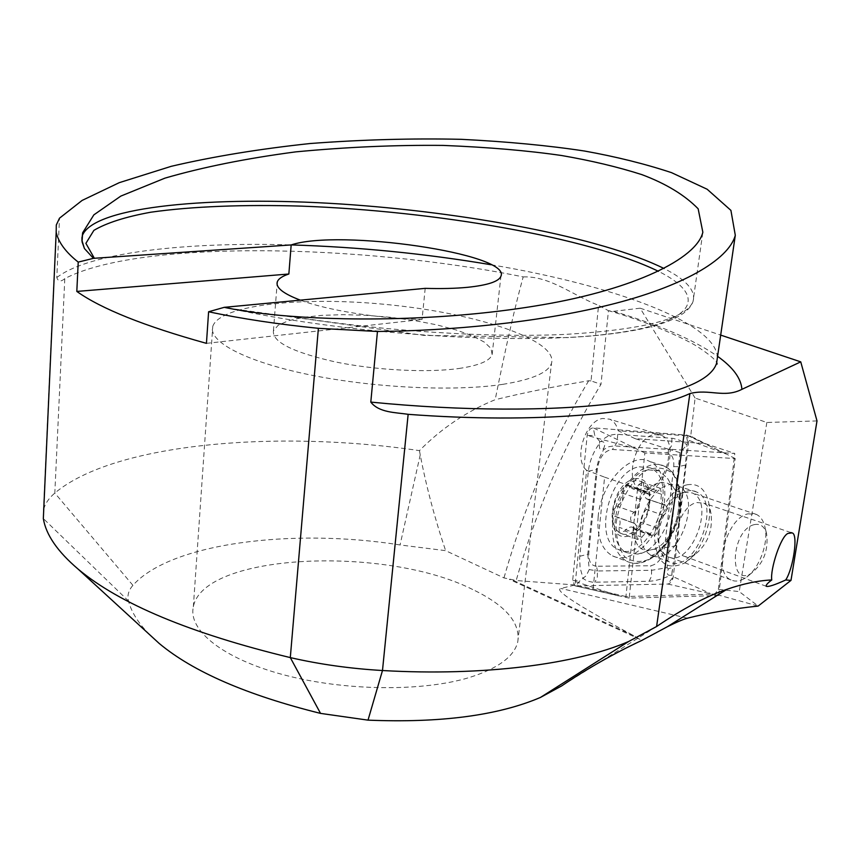 <?xml version="1.0" encoding="UTF-8"?>
<svg xmlns="http://www.w3.org/2000/svg" width="860" height="860" viewBox="0 0 860 860"><rect width="100%" height="100%" fill="white"/><g stroke="black" fill="none" stroke-linecap="round" stroke-linejoin="round"><path stroke-width="0.64" stroke-dasharray="4.3 3.22" d="M687.151 484.782C697.933 483.051 705.039 488.673 708.479 501.638C713.563 521.644 701.287 553.227 684.56 563.01C666.317 571.201 656.32 562.698 654.557 537.5C654.997 514.269 671.37 488.007 687.151 484.782M718.369 589.326L734.805 453.478L668.241 449.156C671.714 469.592 652.353 496.542 639.12 489.286L637.604 488.426L625.929 596.528L714.875 594.056L718.369 589.326L739.213 591.583L758.187 606.053L714.875 594.056M817 420.916L766.851 422.475L695.084 398.029L690.72 436.138L705.125 443.545L734.805 453.478M766.851 422.475L739.213 591.583M625.929 596.528L575.082 584.961L560.903 588.455C553.679 589.96 577.92 605.687 633.626 635.626L641.657 640.485M472.645 589.498C385.667 545.466 203.315 552.969 193.339 606.827C188.007 630.305 222.955 658.685 283.779 674.842C344.473 691.032 422.303 691.838 469.323 677.529C497.94 668.51 514.076 656.685 517.731 642.065C520.665 622.844 505.637 605.322 472.645 589.498M149.651 634.691C138.417 623.263 131.376 612.041 128.506 601.054C127.097 595.496 128.581 590.261 132.924 585.348C170.559 542.864 292.97 527.976 400.061 544.95L445.62 550.658L503.981 577.909L516.183 580.521C536.35 509.69 564.622 444.287 600.989 384.302L608.45 310.696L598.571 305.332L591.024 380.905L600.989 384.302M696.912 502.562L703.781 503.132C707.339 504.874 709.747 508.367 711.005 513.592C712.94 530.62 707.63 544.251 695.084 554.453C690.774 557.065 686.817 557.538 683.216 555.883C667.263 549.841 678.594 505.508 696.912 502.562M128.506 601.054L43.333 518.569L43.495 510.109C44.87 504.024 48.644 498.348 54.814 493.07C114.434 442.964 277.554 429.635 419.454 450.629C441.535 428.269 466.776 411.284 495.177 399.696C505.841 346.688 515.183 305.752 523.192 276.898C360.458 243.745 138.761 239.746 64.79 278.618C60.834 282.026 58.168 281.671 56.803 277.543L59.491 218.193M695.084 398.029L640.152 308.192L720.691 335.099M640.152 308.192L613.503 311.331L608.45 310.696M523.192 276.898C550.056 275.92 573.018 295.496 598.571 305.332M668.241 449.156L635.11 438.632L705.125 443.545M635.11 438.632L618.168 430.752L690.72 436.138M593.088 588.778L604.612 477.16L586.606 470.28L575.082 584.961M574.932 584.972L516.183 580.521M502.788 384.345C532.2 379.625 548.443 372.573 551.539 363.178C557.839 340.657 480.89 314.534 394.267 305.311C307.762 295.733 220.257 303.978 212.764 326.37C207.83 341.431 245.057 361.49 309.127 374.691C373.068 387.903 454.445 391.73 502.788 384.345M458.842 368.499C478.869 365.543 489.963 360.91 492.135 354.589L491.038 348.45L484.277 342.087L472.409 335.83L456.176 329.971L436.461 324.79L414.251 320.511L390.59 317.308L366.543 315.33L343.226 314.663L321.704 315.362L303.042 317.426L288.218 320.791L278.113 325.327L273.426 330.831C272.136 341.893 292.701 352.245 335.11 361.877C375.583 370.284 427.065 372.95 458.842 368.499M425.195 288.358L422.056 319.469C378.948 318.587 327.714 310.385 300.538 300.226M206.443 343.355L422.056 319.469M604.612 477.16L637.604 488.426M586.606 470.28C573.007 459.347 585.251 420.282 602.871 418.465L609.751 419.207C613.879 421.131 616.684 424.98 618.168 430.752M419.454 450.629L420.228 454.908C426.184 486.083 434.644 518.01 445.62 550.658M591.024 380.905L588.702 380.754C554.721 386.441 523.546 392.762 495.177 399.696M654.438 434.579L661.275 435.278C682.689 443.384 661.286 500.767 640.861 489.877C623.446 483.524 634.82 436.869 654.438 434.579M598.151 516.828C600.828 482.89 630.756 451.36 649.644 461.422C665.092 468.206 669.456 496.725 659.47 521.88C649.73 547.164 627.746 563.493 612.546 555.893C601.527 549.604 596.732 536.586 598.151 516.828M596.507 566.224C590.96 565.654 588.39 561.193 588.799 552.862L597.42 468.313C599.624 456.767 604.612 450.489 612.417 449.479L666.779 452.876C671.95 453.844 674.261 458.423 673.724 466.604L664.619 547.39C662.522 558.172 657.868 564.289 650.665 565.74L596.507 566.224L597.42 570.965L589.24 569.567L587.767 554.259L588.799 552.862M575.802 585.939L574.856 585.789L572.642 580.629L587.176 435.44C588.057 430.752 590.1 428.226 593.292 427.85L687.204 435.149L688.871 440.331L673.272 576.748C672.434 581.005 670.606 583.435 667.79 584.037L575.802 585.939L618.727 595.905L572.642 580.629L580.113 580.564L575.802 585.939M718.616 595.529L629.154 598.108L644.892 452.994L735.203 458.563L718.616 595.529L667.79 584.037L673.272 576.748L710.145 593.4M629.154 598.108L574.856 585.789M735.203 458.563L726.818 454.252L688.871 440.331L687.667 442.072L686.162 434.816L726.818 454.252L687.204 435.149M644.892 452.994L593.292 427.85L594.787 435.536L587.176 435.44L634.497 448.339M659.007 533.039C661.222 508.056 682.872 484.578 696.363 491.909C722.916 502.326 694.31 575.802 669.069 561.795C661.168 557.248 657.814 547.659 659.007 533.039M671.918 573.566L676.229 545.509L685.42 465.099L686.989 444.695L679.443 440.212L673.068 438.363L617.716 434.343C611.224 434.106 605.655 436.493 601 441.513C604.784 441.502 605.666 443.878 603.623 448.619C600.162 450.726 598.818 448.963 599.571 443.308C593.336 451.855 589.595 461.143 588.347 471.173L579.629 557.936L580.081 567.718L583.112 578.533L587.262 581.07L592.776 582.231L649.117 581.263C655.352 580.973 662.512 578.984 670.606 575.297C667.22 575.587 666.457 573.491 668.349 569.008C671.477 566.858 672.67 568.374 671.918 573.566L672.025 578.963M579.769 556.269L587.767 554.259L596.582 468.023L598.839 459.272L603.602 449.64L608.869 446.695L614.191 445.899L669.51 449.468L680.024 452.639L686.989 444.695L687.667 442.072M599.571 443.308L599.764 441.427L601 441.513M599.764 441.427L594.787 435.536M589.24 569.567L586.273 575.673L580.113 580.564M671.725 575.286L670.606 575.297M680.024 452.639L667.07 567.654L651.579 570.32L650.665 565.74M668.349 569.008L667.07 567.654M603.602 449.64L603.623 448.619M634.336 478.902C659.093 473.516 652.751 530.362 628.198 536.102C603.086 542.8 609.149 484.051 634.336 478.902M643.172 482.761L644.312 488.426C643.678 493.812 644.495 497.295 646.763 498.875L648.096 499.241L649.321 503.455C650.182 493.823 648.128 486.921 643.172 482.761L642.452 482.256C637.217 479.246 631.455 480.46 625.166 485.9L623.919 487.115C618.007 493.489 614.341 501.412 612.922 510.862L612.718 512.786C612.159 522.138 614.33 528.728 619.221 532.544L619.963 533.028C625.521 535.941 631.476 534.404 637.819 528.416L634.723 529.524L632.637 527.277C630.369 526.449 627.714 527.674 624.683 530.953L619.963 533.028M649.321 503.455C647.999 513.452 644.162 521.773 637.819 528.416L640.625 522.117C641.248 516.731 643.205 512.495 646.483 509.399L649.321 503.455M625.166 485.9L628.133 485.534L631.681 488.426C634.529 489.437 636.894 488.158 638.765 484.567L642.452 482.256M612.922 510.862L616.663 506.121C621.5 503.498 623.489 499.187 622.662 493.188L623.919 487.115M619.221 532.544L619.028 527.266C620.942 522.385 620.254 518.967 616.975 517L614.75 516.333L612.718 512.786M648.526 469.882L659.287 470.882L667.489 478.396C682.216 499.542 662.103 551.12 637.851 554.098L627.209 552.776C601.57 543.025 619.221 473.838 648.526 469.882M639.259 466.819L650.042 467.84C682.195 480.342 648.687 566.149 618.071 549.346C592.389 539.586 609.933 470.7 639.259 466.819M754.274 524.621C760.347 523.396 764.454 526.406 766.593 533.651C768.636 550.325 763.508 563.569 751.199 573.394C727.915 587.842 731.312 529.717 754.274 524.621M748.254 513.818L756.424 514.431C760.38 516.355 763.121 520.192 764.669 525.944C769.507 542.606 758.499 571.072 744.244 578.662C739.407 581.371 735.01 581.79 731.021 579.919C711.951 572.685 726.216 517.602 748.254 513.818M683.947 492.232L692.225 492.941C716.401 502.433 690.419 569.191 667.435 556.452L662.447 552.174C649.977 537.425 665.167 495.134 683.947 492.232M664.887 505.067L663.834 504.777C661.071 503.014 660.34 499.531 661.63 494.317L660.34 488.297L656.115 490.458C653.697 493.898 651.203 495.156 648.644 494.242L645.753 491.554C642.323 491.425 640.42 493.973 640.023 499.198C640.13 504.971 638.12 509.324 633.992 512.248C630.208 515.968 629.595 519.418 632.175 522.59L634.046 523.116C636.819 524.901 637.561 528.384 636.271 533.533L637.518 539.446L641.893 537.231C644.387 533.705 646.903 532.404 649.472 533.351L652.138 535.834C655.513 535.963 657.416 533.437 657.836 528.266C657.76 522.601 659.717 518.322 663.726 515.43C667.414 511.732 668.005 508.335 665.489 505.239L647.612 499.112M687.419 618.2L560.903 588.455M640.076 639.432L509.335 579.361M132.924 585.348L54.814 493.07L64.79 278.618M613.503 311.331C658.996 324.736 693.687 339.732 717.584 356.33M56.803 277.543C89.408 252.399 186.007 241.767 291.25 244.917M491.178 264.762C611.987 285.133 715.499 321.995 717.444 357.276M633.626 635.626L512.087 579.833M289.594 316.168C382.238 331.197 489.093 337.991 566.192 334.357C644.162 329.573 686.452 318.608 693.053 301.452C696.052 290.787 686.377 279.812 664.038 268.524M81.861 238.231L81.883 240.241M233.834 309.256C353.041 335.002 519.558 345.344 608.816 333.992C698.911 322.779 707.651 295.69 658.448 271.319M588.702 380.754C552.356 441.159 524.106 506.873 503.981 577.909M656.599 626.521L561.591 685.957M420.228 454.908L400.061 544.95M612.761 522.117C615.534 487.953 645.505 456.144 664.318 466.217C679.722 472.989 683.99 501.659 673.95 527.008C664.146 552.464 642.162 568.965 627.005 561.376C616.029 555.087 611.288 541.994 612.761 522.117M616.222 522.644C619.555 500.38 631.724 479.568 646.72 470.237C656.739 466.464 665.393 467.593 672.67 473.634C678.336 482.277 680.862 493.554 680.238 507.464C676.884 528.868 665.425 548.927 650.87 558.667C641.001 562.902 632.272 562.257 624.672 556.721C618.598 548.347 615.782 536.995 616.222 522.644M640.539 526.406C642.657 501.616 664.286 478.407 677.841 485.739C704.512 496.177 676.111 568.997 650.74 554.99C642.796 550.443 639.399 540.918 640.539 526.406M649.117 581.263L651.514 576.243L651.579 570.32L597.42 570.965L597.345 577.082L594.916 582.274M676.229 545.509L669.005 547.369L664.619 547.39M685.42 465.099L678.153 466.647L673.724 466.604M672.015 438.256L671.466 445.91L666.779 452.876M617.716 434.343L617.168 442.233L612.417 449.479M588.347 471.173L596.399 469.517L597.42 468.313M659.792 482.815C666.134 481.6 671.133 483.815 674.788 489.469C686.484 506.217 670.381 547.53 651.192 549.819C622.683 556.936 631.294 487.448 659.792 482.815M661.63 494.317L644.312 488.426M656.115 490.458L638.765 484.567M646.806 492.533L629.434 486.599M640.023 499.198L622.662 493.188M633.992 512.248L616.663 506.121M632.853 522.783L615.556 516.581M636.271 533.533L619.028 527.266M641.893 537.231L624.683 530.953M651.17 534.931L633.971 528.717M657.836 528.266L640.625 522.117M663.726 515.43L646.483 509.399M790.867 532.544L703.781 503.132M766.249 586.273L683.216 555.883M608.192 310.589C647.526 321.522 687.065 339.506 698.46 347.322C708.747 354.105 714.821 359.147 716.692 362.436M43.495 510.109L56.298 225.008M227.61 308.052L424.12 335.411L567.654 337.614L585.811 336.432C609.106 334.529 628.896 331.756 645.193 328.133C673.133 321.704 689.086 312.814 693.053 301.452L702.846 232.232M517.731 642.065L551.539 363.178M193.339 606.827L212.764 326.37M492.135 354.589L500.918 276.254M273.426 330.831L277.081 284.327M711.005 513.592L708.479 501.638M695.084 554.453L684.56 563.01M661.275 435.278L609.751 419.207M640.861 489.877L639.12 489.286M612.546 555.893L627.005 561.376C642.732 569.202 665.317 553.27 675.272 527.384C685.495 501.616 680.421 472.882 664.318 466.217L649.644 461.422M696.363 491.909L676.777 485.782C675.595 488.19 681.754 482.084 679.131 513.087C676.82 523.278 672.767 533.071 666.973 542.445L657.244 552.7C652.654 555.399 650.074 556.334 649.493 555.495L650.74 554.99L669.069 561.795M685.99 491.909C681.41 492.898 677.68 492.081 674.788 489.469L667.489 478.396M662.447 552.174C659.362 549.314 655.61 548.529 651.192 549.819L637.851 554.098M659.287 470.882L650.042 467.84M627.209 552.776L618.071 549.346M766.593 533.651L764.669 525.944M751.199 573.394L744.244 578.662M756.424 514.431L692.225 492.941M731.021 579.919L667.435 556.452M663.834 504.777L646.763 498.886M660.34 488.297L642.506 482.277M648.644 494.242L631.681 488.426M645.753 491.554L628.133 485.534M632.175 522.59L614.75 516.333M634.046 523.116L616.975 516.989M637.518 539.446L619.813 532.963M649.472 533.351L632.637 527.277M652.138 535.834L634.723 529.524M665.489 505.239L648.096 499.241"/><path stroke-width="1.29" d="M320.533 713.391C246.906 695.095 193.113 671.767 159.175 643.43L78.206 569.191C119.927 604 190.63 633.465 290.304 657.599L320.533 713.391L368.015 720.142C440.481 723.109 497.951 715.552 540.413 697.46L561.591 685.957C587.165 668.661 613.857 653.503 641.657 640.485L667.349 626.736C676.648 622.103 683.345 619.264 687.419 618.2C708.296 612.89 731.882 608.837 758.187 606.053L790.996 580.382L817 420.916L800.746 361.856L741.922 389.333C724.163 398.438 709.167 388.569 689.892 393.568C646.29 413.918 535.78 423.937 408.145 414.327C395.621 412.381 379.013 412.789 370.8 402.093L377.454 331.476L318.383 328.316C277.984 324.263 241.391 318.748 208.604 311.761L206.443 343.355C144.416 326.101 101.211 308.783 76.809 291.433L78.228 262.106C65.736 252.206 58.383 242.251 56.19 232.232L56.298 225.008L59.491 218.193L82.119 200.423L119.271 182.664L171.333 166.292C213.065 156.541 259.365 148.941 310.234 143.512C362.017 139.632 412.348 138.234 461.239 139.32C507.604 141.653 548.723 145.555 584.585 151.037C616.061 156.681 645.032 163.884 671.52 172.645L707.157 189.243L730.914 210.377L735.3 235.296C728.624 260.085 681.625 287.014 609.278 304.902C536.79 322.822 448.974 330.842 377.454 331.476M78.206 569.191C57.588 551.647 45.956 534.78 43.333 518.569L56.19 232.232M159.175 643.43L149.651 634.691M318.383 328.316L290.304 657.599C319.834 664.361 350.568 668.671 382.485 670.52C483.632 676.379 576.479 664.167 628.638 641.506L656.599 626.521L689.892 393.568M790.996 580.382L785.717 579.973C774.774 584.972 768.292 587.068 766.249 586.273C765.722 585.23 767.561 583.123 771.775 579.952C758.273 580.564 743.33 583.671 726.937 589.293C706.404 596.249 682.958 608.654 656.599 626.521M771.775 579.952C770.022 569.535 780.772 536.07 788.029 533.404L791.931 532.899C798.607 533.243 793.275 568.664 785.717 579.973M720.691 335.099L800.746 361.856M78.228 262.106L93.439 258.333L84.431 248.54L81.883 240.241L82.624 232.834L93.858 214.86L120.808 196.101L164.948 178.138C202.799 167.141 246.39 158.391 295.733 151.876C346.322 147.06 395.503 144.91 443.287 145.415C488.297 147.232 527.793 150.607 561.763 155.542C591.347 160.659 618.05 167.012 641.861 174.623C665.973 183.653 684.732 195.048 698.159 208.797L702.846 232.221C696.568 259.01 633.637 289.089 543.09 304.677C452.575 320.339 355.653 321.339 289.594 316.168C266.923 314.427 246.153 311.707 227.276 307.988L224.256 307.332L208.604 311.761M224.256 307.332L425.195 288.358C441.341 288.82 455.456 288.476 467.55 287.315C487.717 285.208 498.843 281.521 500.918 276.254C511.603 253.807 339.291 228.717 291.175 244.939L93.439 258.333M291.175 244.939L288.852 274.007C282.231 276.189 278.371 278.823 277.275 281.919C275.587 287.638 283.338 293.744 300.538 300.226M288.852 274.007L76.809 291.433M368.015 720.142L382.485 670.52L408.145 414.327M717.584 356.33C732.978 367.295 741.094 378.292 741.922 389.333M291.25 244.917C358.663 247.003 425.302 253.625 491.178 264.762M717.444 357.276L716.552 363.371C710.661 381.249 676.497 394.6 614.072 403.404C551.572 411.241 461.938 411.155 370.8 402.093M664.038 268.524C601.731 237.564 466.378 212.108 339.732 203.927C213.613 195.79 95.202 205.959 82.517 235.124L81.861 238.231M225.255 307.385L233.834 309.256M658.448 271.319C589.53 237.575 435.45 210.99 301.269 206.12C244.089 204.433 191.974 206.368 150.79 212.216C125.581 216.806 106.618 222.858 93.901 230.351L85.892 243.348L94.428 258.398M791.931 532.899L790.867 532.544M716.692 362.436C717.326 364.264 717.283 364.575 716.552 363.371L735.3 235.296M84.431 248.54L82.044 241.778L82.624 232.856M277.081 284.327L277.275 281.919M540.413 697.46L628.638 641.506M726.937 589.293L667.349 626.736"/></g></svg>
